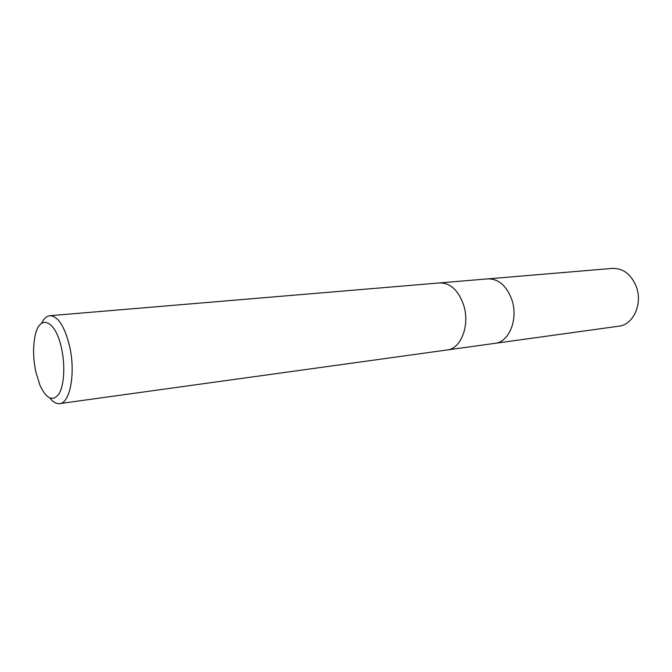 <?xml version="1.0" encoding="UTF-8"?>
<svg xmlns="http://www.w3.org/2000/svg" width="672" height="672" viewBox="0 0 672 672"><rect width="100%" height="100%" fill="white"/><g stroke="black" fill="none" stroke-linecap="round" stroke-linejoin="round"><path stroke-width="1.01" d="M463.604 304.97C458.338 290.22 450.366 282.87 439.706 282.92C450.366 282.87 458.338 290.22 463.604 304.97C470.182 324.929 461.126 348.793 447.157 349.961L59.665 403.612C56.389 403.981 53.13 402.142 49.896 398.068M511.913 299.956C506.68 285.81 498.666 278.779 487.88 278.872C498.666 278.779 506.68 285.81 511.913 299.956C518.448 319.108 509.174 342.098 495.046 343.325L447.292 349.944M35.801 371.767C33.323 359.696 32.945 348.44 34.684 338.008C38.371 313.522 55.356 318.612 61.53 348.348C65.386 365.576 64.142 385.686 58.876 394.036C52.693 401.881 46.376 398.933 39.925 385.19L35.801 371.767M41.58 323.257C43.84 318.57 46.612 316.058 49.888 315.706C57.985 316.109 64.529 326.155 69.502 345.828C75.802 372.498 70.232 403.217 59.665 403.612M488.015 278.855L612.469 268.388C623.372 268.212 631.361 274.428 636.451 287.045C642.785 304.105 633.192 324.845 618.895 326.18L495.18 343.308M487.88 278.863L439.832 282.904M439.706 282.92L49.888 315.706"/></g></svg>
